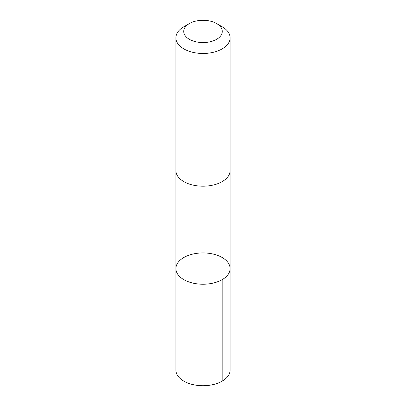 <?xml version="1.0" encoding="UTF-8"?>
<svg xmlns="http://www.w3.org/2000/svg" width="406" height="406" viewBox="0 0 406 406"><rect width="100%" height="100%" fill="white"/><g stroke="black" fill="none" stroke-linecap="round" stroke-linejoin="round"><path stroke-width="0.61" d="M191.17 254.496A27.106 15.651 180 0 1 230.106 268.574A27.106 15.651 180 0 1 203 284.225A27.106 15.651 180 0 1 175.894 268.574A27.106 15.651 180 0 1 191.17 254.496M175.889 370.074A27.111 15.651 0 0 0 214.835 384.152A27.111 15.651 0 0 0 230.111 370.074L230.106 268.574A27.106 15.651 180 0 1 203 284.225A27.106 15.651 180 0 1 175.894 268.574L175.889 370.074M189.363 23.563L183.832 26.755A27.111 15.651 0 0 0 175.889 37.824L175.889 170.556A27.111 15.651 0 0 0 214.835 184.634A27.111 15.651 0 0 0 230.111 170.556L230.111 37.824A27.111 15.651 0 0 0 222.168 26.755L216.637 23.563A19.285 11.135 0 0 0 189.363 23.563A19.285 11.135 0 0 0 187.288 37.89A19.285 11.135 0 0 0 211.419 41.448A19.285 11.135 0 0 0 216.637 23.563M175.889 37.824A27.111 15.651 0 0 0 214.835 51.902A27.111 15.651 0 0 0 230.111 37.824M222.168 279.643L222.168 381.138M175.894 170.85L175.894 268.574M230.106 170.85L230.106 268.574"/></g></svg>
